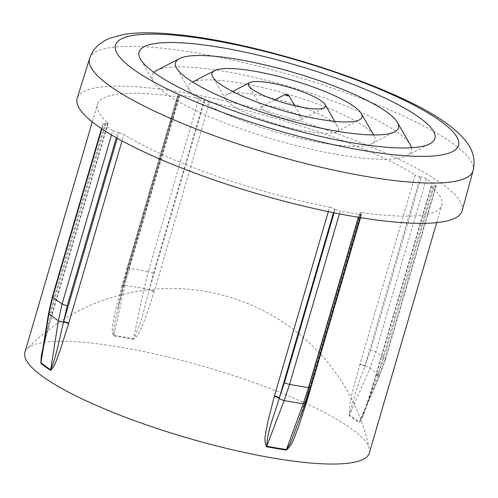 <?xml version="1.0" encoding="UTF-8"?>
<svg xmlns="http://www.w3.org/2000/svg" width="498" height="498" viewBox="0 0 498 498"><rect width="100%" height="100%" fill="white"/><g stroke="black" fill="none" stroke-linecap="round" stroke-linejoin="round"><path stroke-width="0.37" stroke-dasharray="2.49 1.87" d="M369.317 453.012A179.417 36.597 16.3 0 0 369.404 448.866A179.417 36.597 16.3 0 0 351.663 428.909A179.417 36.597 16.3 0 0 120.472 347.156A179.417 36.597 16.3 0 0 27.054 348.756A179.417 36.597 16.3 0 0 24.9 352.298M156.577 70.486A135.095 27.558 -163.7 0 1 269.412 81.099A135.095 27.558 -163.7 0 1 398.157 132.848A135.095 27.558 -163.7 0 1 410.215 144.657M411.479 147.719A135.095 27.558 -163.7 0 1 406.99 155.675A135.095 27.558 -163.7 0 1 294.162 145.067A135.095 27.558 -163.7 0 1 165.411 93.313A135.095 27.558 -163.7 0 1 153.359 81.51A135.095 27.558 -163.7 0 1 153.857 72.391M365.426 127.289A97.098 19.808 -163.7 0 1 374.091 135.773A97.098 19.808 -163.7 0 1 371.776 143.698A97.098 19.808 -163.7 0 1 290.676 136.072A97.098 19.808 -163.7 0 1 198.142 98.872A97.098 19.808 -163.7 0 1 189.477 90.387A97.098 19.808 -163.7 0 1 191.792 82.469A97.098 19.808 -163.7 0 1 272.892 90.094A97.098 19.808 -163.7 0 1 365.426 127.289M332.695 121.73A59.1 12.058 -163.7 0 1 337.974 126.897A59.1 12.058 -163.7 0 1 336.561 131.715A59.1 12.058 -163.7 0 1 287.197 127.077A59.1 12.058 -163.7 0 1 230.873 104.437A59.1 12.058 -163.7 0 1 225.6 99.27A59.1 12.058 -163.7 0 1 227.007 94.446A59.1 12.058 -163.7 0 1 276.371 99.09A59.1 12.058 -163.7 0 1 332.695 121.73M299.97 116.171A21.109 4.308 -163.7 0 1 301.85 118.014A21.109 4.308 -163.7 0 1 301.346 119.738A21.109 4.308 -163.7 0 1 283.717 118.082A21.109 4.308 -163.7 0 1 263.604 109.996A21.109 4.308 -163.7 0 1 261.718 108.147A21.109 4.308 -163.7 0 1 262.222 106.429A21.109 4.308 -163.7 0 1 279.851 108.085A21.109 4.308 -163.7 0 1 299.97 116.171M376.002 375.909A4.221 0.865 16.3 0 1 375.753 375.473L367.985 400.56L362.077 416.826L379.663 375.629L385.514 359.307A4.221 0.859 -163.7 0 0 385.203 358.815A187.864 38.321 16.3 0 0 380.777 355.454A187.864 38.321 16.3 0 0 375.803 352.005L426.456 178.77A187.864 38.321 -163.7 0 1 431.436 182.224A187.864 38.321 -163.7 0 1 435.856 185.58L385.203 358.815L379.32 375.212A4.221 0.542 -156.9 0 1 379.663 375.629A4.221 0.542 -156.9 0 1 377.795 375.318A4.221 0.865 16.3 0 0 375.753 375.473L375.878 375.069A4.221 0.859 16.3 0 1 377.938 374.919L383.454 359.456L434.113 186.221L433.16 186.071L377.938 374.919L362.077 416.82L359.263 422.217A179.461 36.603 16.3 0 0 354.682 418.725A179.461 36.603 16.3 0 0 349.471 415.127L369.865 368.364A186.632 38.066 -163.7 0 1 374.876 371.838A186.632 38.066 -163.7 0 1 379.32 375.212L359.263 422.217A4.221 3.71 128.9 0 0 359.064 422.758C363.061 418.613 365.495 408.26 368.302 400.822L376.002 375.909L431.343 186.657A179.417 36.597 -163.7 0 1 441.813 205.089A179.417 36.597 -163.7 0 1 362.015 212.683L360.564 217.645M462.113 210.872A200.526 40.904 16.3 0 0 442.349 184.073A200.526 40.904 16.3 0 0 231.576 102.407A200.526 40.904 16.3 0 0 77.184 98.311M42.928 347.99L52.527 312.059L107.867 122.807A179.417 36.597 -163.7 0 1 97.396 104.375A179.417 36.597 -163.7 0 1 177.195 96.786L121.973 285.628A4.221 0.859 16.3 0 0 123.846 285.454A4.221 0.859 16.3 0 0 123.523 284.949L178.745 96.108L178.309 95.765L127.656 269.001L123.417 285.366A4.221 0.336 -167.3 0 1 123.037 285.13A4.221 0.336 -167.3 0 1 124.998 285.279A186.632 38.066 -163.7 0 1 144.065 288.516L133.464 338.74A4.221 1.818 100.6 0 1 133.321 339.306C140.542 334.351 142.422 324.179 146.001 316.56L154.249 291.542L209.59 102.289A179.417 36.597 -163.7 0 1 415.282 175.028L360.06 363.87A4.221 0.859 16.3 0 0 365.096 365.619L420.318 176.778L421.32 176.958L370.668 350.194L364.953 366.018A4.221 0.591 -156.4 0 1 369.865 368.364L375.803 352.005A4.221 0.859 -163.7 0 0 370.668 350.194M121.973 285.628L115.281 311.343C114.167 319.38 110.226 329.203 113.575 335.951A179.417 36.597 -163.7 0 1 133.321 339.306M360.06 363.87L359.936 364.275C355.827 380.827 348.893 398.767 349.272 415.668A179.417 36.597 -163.7 0 1 354.483 419.272A179.417 36.597 -163.7 0 1 359.064 422.758M310.242 386.934L305.243 402.203L360.465 213.362L360.901 213.704L310.242 386.934A4.221 0.859 -163.7 0 1 310.565 387.438M358.33 217.277L359.189 214.358A187.864 38.321 -163.7 0 1 340.227 211.14L339.424 213.885M334.077 212.833L335.104 209.322L334.569 208.961L333.473 212.708M117.26 138.263L118.891 132.692L117.889 132.505L116.351 137.753M111.508 134.933L112.753 130.694A187.864 38.321 -163.7 0 1 103.354 123.89L101.891 128.882M105.097 123.243L106.049 123.392L50.827 312.24L54.438 296.478L105.097 123.243A4.221 0.859 16.3 0 0 103.036 123.398A4.221 0.859 16.3 0 0 103.354 123.89M180.021 95.112A187.864 38.321 -163.7 0 1 198.982 98.33L148.323 271.566A187.864 38.321 16.3 0 0 129.368 268.341L180.021 95.112A4.221 0.859 16.3 0 0 177.985 95.267A4.221 0.859 16.3 0 0 178.309 95.765M204.105 100.148L204.641 100.509L149.419 289.35L153.446 273.377L204.105 100.148A4.221 0.859 16.3 0 0 198.982 98.33M328.313 211.65L329.62 207.18A179.417 36.597 -163.7 0 1 123.934 134.441L122.041 140.903M360.465 213.362A4.221 0.859 -163.7 0 1 360.141 212.858A4.221 0.859 -163.7 0 1 362.015 212.683M431.343 186.657A4.221 0.859 -163.7 0 1 431.1 186.227A4.221 0.859 -163.7 0 1 433.16 186.071M434.113 186.221A4.221 0.859 16.3 0 0 436.173 186.071A4.221 0.859 16.3 0 0 435.856 185.58M426.456 178.77A4.221 0.859 16.3 0 0 421.32 176.958M420.318 176.778A4.221 0.859 -163.7 0 1 415.282 175.028M209.59 102.289A4.221 0.859 -163.7 0 1 204.641 100.509M178.745 96.108A4.221 0.859 -163.7 0 1 179.068 96.606A4.221 0.859 -163.7 0 1 177.195 96.786M107.867 122.807A4.221 0.859 -163.7 0 1 108.116 123.243A4.221 0.859 -163.7 0 1 106.049 123.392M112.753 130.694A4.221 0.859 16.3 0 0 117.889 132.505M118.891 132.692A4.221 0.859 -163.7 0 1 123.934 134.441M329.62 207.18A4.221 0.859 -163.7 0 1 334.569 208.961M335.104 209.322A4.221 0.859 16.3 0 0 340.227 211.14M359.189 214.358A4.221 0.859 16.3 0 0 361.224 214.202A4.221 0.859 16.3 0 0 360.901 213.704M154.368 291.131A4.221 0.859 16.3 0 1 149.419 289.35L149.313 289.761C144.52 306.083 141.756 323.837 133.464 338.74A179.461 36.603 16.3 0 0 113.718 335.384L124.998 285.279L129.368 268.341A4.221 0.859 -163.7 0 0 127.326 268.497L177.985 95.267M349.272 415.668A4.221 3.449 123.5 0 1 349.471 415.127C353.487 398.444 358.647 382.078 364.953 366.018A4.221 0.859 16.3 0 1 359.936 364.275M113.575 335.951A4.221 2.278 98.6 0 0 113.718 335.384L113.737 329.066L114.839 322.523L123.417 285.366A4.221 0.865 16.3 0 1 123.734 285.858L179.068 96.606M48.586 313.298A4.221 1.164 -170.7 0 1 50.74 312.644A4.221 0.859 16.3 0 0 52.776 312.489L52.894 312.084A4.221 0.859 16.3 0 1 50.827 312.24L41.409 357.309L45.772 337.874L52.776 312.489A4.221 0.859 16.3 0 0 52.527 312.059M305.884 401.855A4.221 0.859 16.3 0 0 304.801 402.11L296.771 426.742L305.243 402.203A4.221 0.859 16.3 0 1 304.919 401.705L360.141 212.858M306.027 401.45A4.221 0.859 16.3 0 0 304.919 401.705L304.801 402.11A4.221 0.859 16.3 0 0 305.112 402.596A4.221 1.37 -159.9 0 1 305.342 403.355M108.116 123.243L52.894 312.084A4.221 0.859 16.3 0 0 52.645 311.655M431.1 186.227L375.878 375.069A4.221 0.859 16.3 0 0 376.121 375.504M89.596 58.503A199.785 40.749 -163.7 0 1 243.416 62.586A199.785 40.749 -163.7 0 1 453.404 143.953A199.785 40.749 -163.7 0 1 473.1 170.652M153.446 273.377A4.221 0.859 -163.7 0 0 148.323 271.566L144.065 288.516A4.221 0.367 -168.1 0 1 149.313 289.761A4.221 0.859 16.4 0 0 154.249 291.542M436.173 186.071L385.514 359.307A4.221 0.859 -163.7 0 1 383.454 359.456M127.656 269.001A4.221 0.859 -163.7 0 1 127.326 268.497L123.037 285.13L117.565 309.47L123.734 285.858A4.221 0.865 16.3 0 1 121.854 286.039M52.377 296.627A4.221 0.859 -163.7 0 1 54.438 296.478M369.404 448.866A202.636 202.636 0 0 0 27.054 348.756M406.99 155.675L429.818 143.816M371.776 143.698L394.603 131.839M192.633 82.033L191.792 82.469M336.561 131.715L359.388 119.856M232.678 91.501L227.007 94.446M301.346 119.738L324.173 107.879M274.796 99.893L262.222 106.429M92.273 121.91L97.396 104.375M436.684 222.625L441.813 205.089M294.779 105.738L301.85 118.014M261.718 108.147L248.876 85.861M334.781 121.356L337.974 126.897M225.6 99.27L212.758 76.978M373.618 134.958L374.091 135.773M189.477 90.387L176.634 68.102M153.359 81.51L140.517 59.218M101.505 128.627L103.036 123.398M360.235 217.589L361.224 214.202"/><path stroke-width="0.75" d="M101.891 128.882L52.695 297.119L48.891 313.846A4.221 1.164 -170.7 0 1 48.586 313.298L41.409 357.315L40.917 362.712A179.461 36.603 16.3 0 0 45.492 366.204A179.461 36.603 16.3 0 0 50.709 369.802L58.347 320.693A186.632 38.066 -163.7 0 1 53.336 317.22A186.632 38.066 -163.7 0 1 48.891 313.846L40.917 362.712A4.221 3.71 -51.1 0 1 40.786 363.272L41.284 355.815L42.928 347.99M92.273 121.91L24.9 352.298A179.417 36.597 16.3 0 0 42.548 376.401A179.417 36.597 16.3 0 0 273.744 458.16A179.417 36.597 16.3 0 0 369.317 453.012L436.684 222.625M419.739 117.777A154.087 31.43 -163.7 0 1 429.818 143.816A154.087 31.43 -163.7 0 1 301.122 131.715A154.087 31.43 -163.7 0 1 154.268 72.683A154.087 31.43 -163.7 0 1 140.517 59.218A154.087 31.43 -163.7 0 1 242.47 51.618A154.087 31.43 -163.7 0 1 419.739 117.777M397.373 122.365A116.096 23.68 -163.7 0 1 394.603 131.839A116.096 23.68 -163.7 0 1 297.642 122.72A116.096 23.68 -163.7 0 1 186.999 78.242A116.096 23.68 -163.7 0 1 176.634 68.102A116.096 23.68 -163.7 0 1 179.405 58.627A116.096 23.68 -163.7 0 1 276.371 67.747A116.096 23.68 -163.7 0 1 387.014 112.218A116.096 23.68 -163.7 0 1 397.373 122.365L410.215 144.657A135.095 27.558 -163.7 0 1 411.479 147.719M153.857 72.391A135.095 27.558 -163.7 0 1 156.577 70.486L179.405 58.627M219.724 83.807A78.099 15.93 -163.7 0 1 212.758 76.978A78.099 15.93 -163.7 0 1 214.619 70.61A78.099 15.93 -163.7 0 1 279.851 76.742A78.099 15.93 -163.7 0 1 354.283 106.659A78.099 15.93 -163.7 0 1 361.249 113.488A78.099 15.93 -163.7 0 1 359.388 119.856A78.099 15.93 -163.7 0 1 294.156 113.725A78.099 15.93 -163.7 0 1 219.724 83.807M252.455 89.366A40.108 8.18 -163.7 0 1 248.876 85.861A40.108 8.18 -163.7 0 1 249.834 82.587A40.108 8.18 -163.7 0 1 283.331 85.737A40.108 8.18 -163.7 0 1 321.552 101.1A40.108 8.18 -163.7 0 1 325.132 104.605A40.108 8.18 -163.7 0 1 324.173 107.879A40.108 8.18 -163.7 0 1 290.676 104.729A40.108 8.18 -163.7 0 1 252.455 89.366M285.186 94.925A2.11 0.43 -163.7 0 1 285.049 94.564A2.11 0.43 -163.7 0 1 286.811 94.732A2.11 0.43 -163.7 0 1 288.821 95.541A2.11 0.43 -163.7 0 1 289.008 95.728A2.11 0.43 -163.7 0 1 287.614 95.828A2.11 0.43 -163.7 0 1 285.186 94.925M89.596 58.503L77.184 98.311A200.526 40.904 16.3 0 0 96.861 125.39A200.526 40.904 16.3 0 0 308.324 207.218A200.526 40.904 16.3 0 0 462.113 210.872L473.1 170.652A199.785 40.749 -163.7 0 1 319.878 167.011A199.785 40.749 -163.7 0 1 109.205 85.488A199.785 40.749 -163.7 0 1 89.596 58.503C92.441 49.395 99.233 42.604 109.952 38.134L124.624 34.294C138.083 32.245 155.289 32.326 176.236 34.518C260.647 42.473 399.577 87.81 447.509 124.114C471.942 142.03 476.412 156.297 473.1 170.652M333.473 212.708L279.347 397.802L284.451 382.557L334.077 212.833M116.351 137.753L67.23 305.741L63.669 321.54L117.26 138.263M360.564 217.645L306.675 401.936L298.514 427.016C295.028 434.704 293.129 444.857 286.275 450.08A179.417 36.597 -163.7 0 1 266.53 446.725C262.807 439.709 266.772 429.905 267.793 421.8L274.28 396.427L328.313 211.65M122.041 140.903L68.587 323.694L60.719 348.575C57.712 355.977 55.328 366.335 50.578 370.363A179.417 36.597 -163.7 0 1 45.368 366.765A179.417 36.597 -163.7 0 1 40.786 363.272M274.398 396.022A4.221 0.859 16.3 0 1 279.347 397.802L279.216 398.201C274.616 414.006 267.407 430.359 266.71 446.189A179.461 36.603 16.3 0 0 286.456 449.545L303.214 403.778A186.632 38.066 -163.7 0 1 284.146 400.541L266.71 446.189A4.221 1.818 -79.4 0 0 266.53 446.725M50.578 370.363A4.221 3.449 -56.5 0 0 50.709 369.802C56.579 355.809 59.579 337.968 63.576 321.945L63.669 321.54A4.221 0.859 16.3 0 1 68.705 323.289M286.275 450.08A4.221 2.278 -81.4 0 1 286.456 449.545L289.786 444.241L292.276 438.452L305.342 403.355A4.221 1.37 -159.9 0 1 303.214 403.778L308.53 387.593L358.33 217.277M306.793 401.525A4.221 0.859 16.3 0 0 306.027 401.45M48.586 313.298L52.377 296.627A4.221 0.859 -163.7 0 0 52.695 297.119A187.864 38.321 16.3 0 0 57.114 300.481A187.864 38.321 16.3 0 0 62.094 303.929L111.508 134.933M68.587 323.694A4.221 0.865 16.3 0 0 63.576 321.945A4.221 1.114 -171.1 0 1 58.347 320.693L62.094 303.929A4.221 0.859 -163.7 0 0 67.23 305.741M440.923 121.375A178.676 36.447 16.3 0 0 210.685 39.958A178.676 36.447 16.3 0 0 133.084 69.085A178.676 36.447 16.3 0 0 363.322 150.508A178.676 36.447 16.3 0 0 440.923 121.375M339.424 213.885L289.575 384.369A187.864 38.321 16.3 0 0 308.53 387.593A4.221 0.859 -163.7 0 0 310.565 387.438L360.235 217.589M284.451 382.557A4.221 0.859 -163.7 0 0 289.575 384.369L284.146 400.541A4.221 1.338 -159.1 0 1 279.216 398.201A4.221 0.865 16.2 0 0 274.28 396.427M306.675 401.936A4.221 0.859 16.3 0 0 305.884 401.855M214.619 70.61L192.633 82.033M249.834 82.587L232.678 91.501M285.049 94.564L274.796 99.893M289.008 95.728L294.779 105.738M325.132 104.605L334.781 121.356M361.249 113.488L373.618 134.958M52.377 296.627L101.505 128.627M305.342 403.355L310.565 387.438"/></g></svg>
